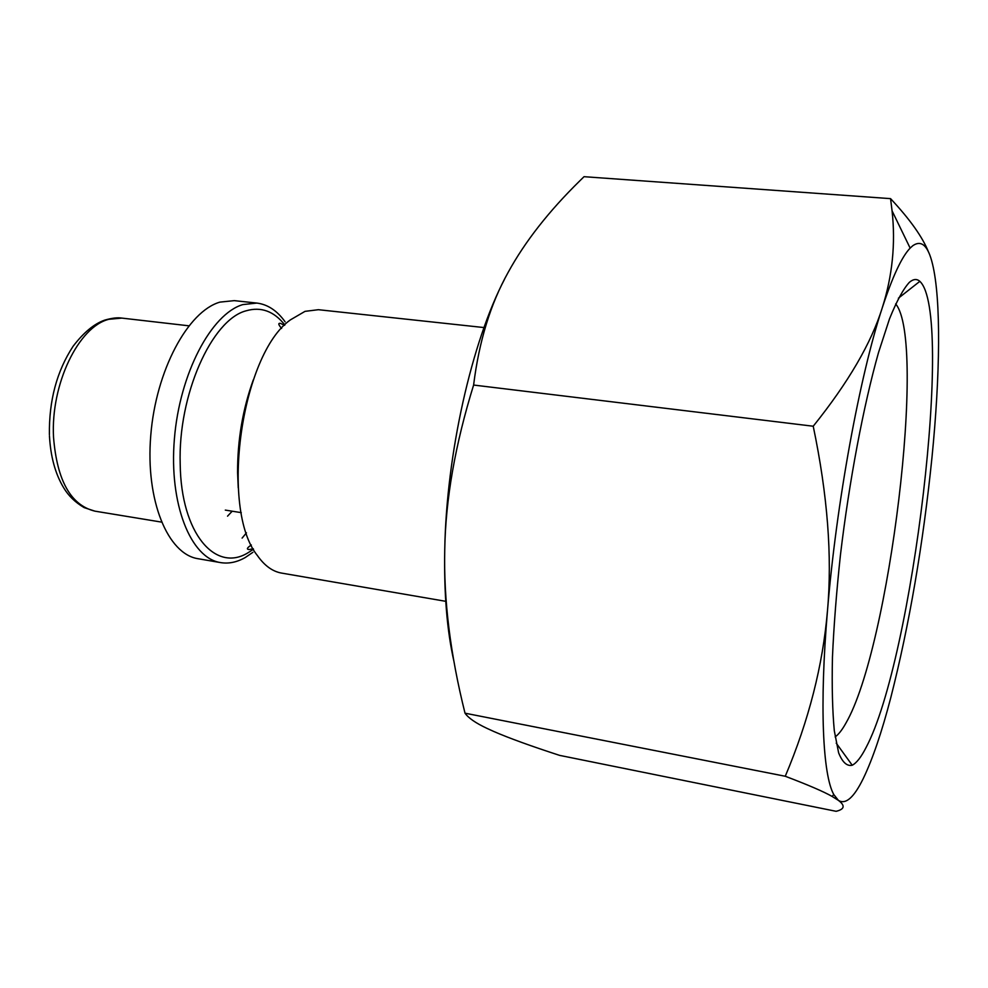 <?xml version="1.0" encoding="UTF-8"?>
<svg xmlns="http://www.w3.org/2000/svg" width="988" height="988" viewBox="0 0 988 988"><rect width="100%" height="100%" fill="white"/><g stroke="black" fill="none" stroke-linecap="round" stroke-linejoin="round"><path stroke-width="1.48" d="M483.997 327.559L318.395 309.701L305.02 311.356L290.41 319.865C241.146 354.433 219.558 508.894 257.46 555.639C264.549 565.716 272.602 571.533 281.592 573.089L446.206 601.396M285.112 321.829C277.159 310.689 267.736 304.44 256.88 303.069L242.801 304.6C211.37 313.801 179.643 373.402 174.394 438.907C168.862 504.436 190.845 558.294 220.608 562.604C228.771 563.926 236.997 562.221 245.271 557.516L252.903 552.304M242.109 538.102L246.457 532.828M256.88 303.069L234.255 300.636L219.941 302.118C187.967 311.195 155.894 370.389 150.756 435.523C145.335 500.669 167.874 554.33 198.18 558.739L220.608 562.604M227.536 516.168L232.205 511.204M863.29 778.482C872.589 759.204 881.765 732.231 890.806 697.577C909.368 624.614 923.088 544.561 931.98 457.395C940.156 375.205 941.194 299.697 932.511 264.018C928.127 245.765 921.557 239.652 912.789 245.716L910.146 248.112C901.809 256.695 892.522 276.603 882.259 307.824C859.77 375.835 836.268 503.596 827.475 610.782C822.843 665.381 808.764 720.536 785.262 776.259C808.048 784.904 823.659 791.623 832.106 796.427L838.392 800.366C845.642 804.899 853.953 797.6 863.29 778.482M928.695 252.434C922.73 237.342 910.022 219.41 890.559 198.637L892.065 210.827C895.696 243.591 892.423 275.924 882.259 307.824C871.342 343.021 848.334 382.48 813.223 426.223C827.586 494.914 832.341 556.442 827.475 610.782C819.348 705.864 822.806 775.123 833.786 794.537L838.392 800.366C845.382 805.615 844.617 809.271 836.12 811.309L559.653 755.388C530.927 746.051 508.993 738.098 493.864 731.515L486.788 728.28C475.623 723.018 468.361 717.98 465.015 713.188C450.318 654.414 443.563 599.852 444.748 549.526C443.921 593.418 447.008 630.801 453.998 661.676M895.659 303.909C926.929 341.132 889.385 648.091 846.012 722.944C842.233 729.786 838.614 734.442 835.144 736.912M866.192 747.286C861.24 757.03 856.584 763.02 852.224 765.231C846.951 766.453 842.418 762.304 838.614 752.782L834.317 730.811C832.452 711.064 831.822 686.524 832.452 657.218C833.847 625.626 836.515 591.503 840.455 554.861C849.297 480.588 863.561 405.426 878.493 352.63L889.509 318.84C896.672 301.118 903.304 288.941 909.392 282.309C913.344 278.962 916.827 278.641 919.84 281.345C954.297 313.011 912.64 659.712 866.192 747.286M504.559 279.196C471.782 341.848 446.428 453.702 444.748 549.526C445.576 499.372 455.196 444.538 473.61 385.048C479.019 341.44 490.53 303.896 508.128 272.416C524.887 241.776 548.809 211.222 579.894 180.755L584.032 176.691L890.559 198.637M473.61 385.048L813.223 426.223M465.015 713.188L785.262 776.259M253.323 379.824C242.727 409.18 237.478 440.105 237.577 472.585L238.232 487.813M284.853 324.966C273.96 311.171 261.03 306.465 246.049 310.825C211.765 319.63 177.889 394.978 180.199 464.014C180.965 533.767 215.693 573.176 248.284 552.601L253.508 549.217M49.4 434.671C48.931 400.634 56.81 371.192 73.05 346.356C83.647 332.474 94.243 323.718 104.827 320.087C111.977 318.062 117.658 317.395 121.857 318.099L108.927 319.285C78.682 326.509 50.623 384.085 53.525 437.165C57.008 480.563 70.79 505.214 94.885 511.142L161.402 522.084M284.495 325.324L280.58 323.397C277.937 322.915 278.283 324.595 281.617 328.436M121.857 318.099L188.832 325.805M49.449 435.757C50.561 456.555 55.303 473.894 63.677 487.776C68.394 495.741 75.212 502.349 84.141 507.61L94.885 511.142M836.219 743.137L852.224 765.231M225.313 510.104L241.282 512.649M898.401 298.203L919.84 281.345M910.146 248.112L892.065 210.827M833.786 794.537L832.106 796.427M253.261 548.772L248.988 549.55C246.296 549.291 247.086 547.772 251.347 544.993"/></g></svg>
